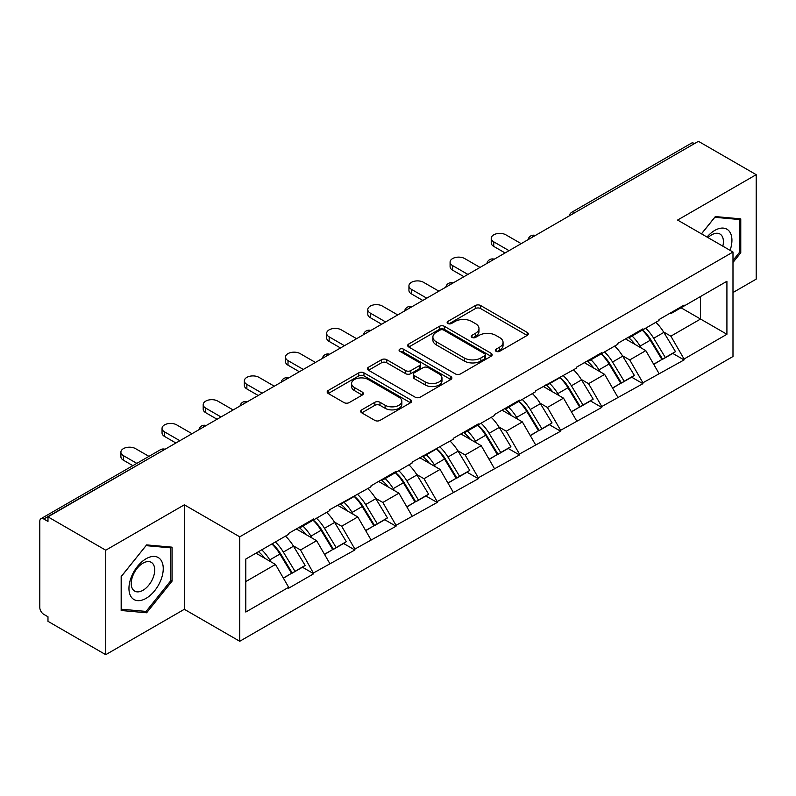 <?xml version="1.0" encoding="UTF-8"?>
<svg xmlns="http://www.w3.org/2000/svg" width="796" height="796" viewBox="0 0 796 796"><rect width="100%" height="100%" fill="white"/><g stroke="black" fill="none" stroke-linecap="round" stroke-linejoin="round"><path stroke-width="1.19" d="M496.067 351.295A2.567 1.483 0 0 0 499.689 351.295L527.201 335.405A3.662 2.109 0 0 0 528.275 333.912A3.662 2.109 0 0 0 527.201 332.42L480.595 305.515A3.662 2.109 0 0 0 475.421 305.515L447.909 321.395A2.567 1.483 0 0 0 447.153 322.44A2.567 1.483 0 0 0 447.909 323.484A2.567 1.483 0 0 0 451.531 323.484L455.093 321.435A11.721 6.766 0 0 1 471.66 321.435L475.55 323.673A11.721 6.766 0 0 1 478.983 328.459A11.721 6.766 0 0 1 475.55 333.245L471.988 335.295A2.567 1.483 0 0 0 471.232 336.34A2.567 1.483 0 0 0 471.988 337.395A2.567 1.483 0 0 0 475.61 337.395L479.172 335.335A11.721 6.766 0 0 1 495.739 335.335L499.629 337.574A11.721 6.766 0 0 1 503.052 342.36A11.721 6.766 0 0 1 499.629 347.146L496.067 349.195A2.567 1.483 0 0 0 495.311 350.25A2.567 1.483 0 0 0 496.067 351.295L496.067 349.195M361.752 409.85A3.662 2.109 0 0 0 360.688 411.343A3.662 2.109 0 0 0 361.752 412.835L374.826 420.387A3.662 2.109 0 0 0 380.01 420.387L410.557 402.746A3.662 2.109 0 0 0 411.631 401.254A3.662 2.109 0 0 0 410.557 399.761L363.961 372.856A3.662 2.109 0 0 0 358.777 372.856L328.231 390.488A3.662 2.109 0 0 0 327.156 391.99A3.662 2.109 0 0 0 328.231 393.483L344.021 402.597A3.662 2.109 0 0 0 349.195 402.597L362.27 395.055A3.662 2.109 0 0 0 363.344 393.552A3.662 2.109 0 0 0 362.27 392.06L354.439 387.543A9.791 5.652 0 0 1 351.573 383.543A9.791 5.652 0 0 1 357.623 378.319A9.791 5.652 0 0 1 368.289 379.543L398.975 397.254A9.791 5.652 0 0 1 401.841 401.254A9.791 5.652 0 0 1 395.801 406.477A9.791 5.652 0 0 1 385.125 405.254L380.01 402.298A3.662 2.109 0 0 0 374.826 402.298L361.752 409.85L361.752 412.835M184.344 504.823L105.739 550.205L47.979 516.863L698.43 141.32L756.2 174.672L677.595 220.054L732.987 252.034L239.735 536.812L184.344 504.823L184.344 609.298L239.735 641.278L239.735 536.812M455.352 373.901A3.662 2.109 0 0 0 460.526 373.901L491.082 356.26A3.662 2.109 0 0 0 492.157 354.767A3.662 2.109 0 0 0 491.082 353.275L444.476 326.37A3.662 2.109 0 0 0 439.302 326.37L408.746 344.001A3.662 2.109 0 0 0 407.671 345.504A3.662 2.109 0 0 0 408.746 346.996L455.352 373.901M400.836 351.842A2.567 1.483 0 0 1 403.443 352.21L403.443 349.165L450.825 376.518A3.662 2.109 0 0 1 451.889 378.01A3.662 2.109 0 0 1 450.825 379.503L420.268 397.144A3.662 2.109 0 0 1 415.094 397.144L368.488 370.24L368.488 367.245A3.662 2.109 0 0 0 367.414 368.747A3.662 2.109 0 0 0 368.488 370.24M368.488 367.245L381.563 359.702A3.662 2.109 0 0 1 386.737 359.702L405.642 370.608A3.662 2.109 0 0 0 410.816 370.608L419.492 365.603A3.662 2.109 0 0 0 420.567 364.11A3.662 2.109 0 0 0 419.492 362.618L399.811 351.255A2.567 1.483 0 0 1 399.065 350.21A2.567 1.483 0 0 1 400.647 348.837A2.567 1.483 0 0 1 403.443 349.165M239.735 641.278L732.987 356.499L732.987 252.034M272.103 543.857A24.994 14.428 -120 0 1 280.66 553.867L292.301 573.1L302.46 567.23L313.724 573.737L300.54 549.986L293.226 545.767M313.724 573.737L288.669 588.204L288.669 587.289L245.805 612.034L245.805 559.041L288.669 534.295L288.669 533.38L313.724 518.912L313.724 519.828L329.813 510.535L329.813 509.629L370.966 486.784L370.966 485.868L396.02 471.401L396.02 472.317L412.109 463.023L412.109 462.108L453.262 439.273L453.262 438.357L478.316 423.89L478.316 424.805L494.406 415.512L494.406 414.597L519.47 400.129L519.47 401.045L535.559 391.751L535.559 390.846L576.702 368.001L576.702 367.085L601.766 352.618L601.766 353.533L617.855 344.24L617.855 343.325L642.909 328.857L642.909 329.773L658.998 320.49L658.998 319.574L684.062 305.107L684.062 306.022L726.917 281.277L726.917 334.27L684.062 359.016L670.869 336.171L663.565 331.952M642.432 330.051A24.994 14.428 -120 0 1 650.989 340.051L662.64 359.285L672.789 353.424L684.062 359.931L684.062 359.016M684.062 359.931L642.909 382.776L629.726 359.931L622.412 355.712M601.288 353.812A24.994 14.428 -120 0 1 609.845 363.812L621.487 383.045L631.646 377.185L642.909 383.682L642.909 382.776M642.909 383.682L601.766 406.527L588.572 383.682L581.269 379.463M560.135 377.563A24.994 14.428 -120 0 1 568.692 387.572L580.344 406.796L590.493 400.935L601.766 407.443L601.766 406.527M601.766 407.443L560.613 430.288L547.429 407.443L540.116 403.224M518.992 401.323A24.994 14.428 -120 0 1 527.549 411.323L539.19 430.556L549.349 424.696L560.613 431.203L560.613 430.288M560.613 431.203L519.47 454.038L506.276 431.203L498.973 426.984M477.839 425.074A24.994 14.428 -120 0 1 486.396 435.084L498.047 454.317L508.196 448.447L519.47 454.954L519.47 454.038M519.47 454.954L478.316 477.799L465.133 454.954L457.819 450.735M436.696 448.835A24.994 14.428 -120 0 1 445.253 458.834L456.894 478.068L467.053 472.207L478.316 478.714L478.316 477.799M478.316 478.714L437.173 501.56L423.979 478.714L416.676 474.496M395.542 472.595A24.994 14.428 -120 0 1 404.099 482.595L415.751 501.828L425.9 495.968L437.173 502.465L437.173 501.56M437.173 502.465L396.02 525.31L382.836 502.465L375.523 498.246M354.399 496.346A24.994 14.428 -120 0 1 362.956 506.355L374.598 525.579L384.757 519.718L396.02 526.226L396.02 525.31M396.02 526.226L354.877 549.071L341.683 526.226L334.38 522.007M313.246 520.106A24.994 14.428 -120 0 1 321.803 530.106L333.454 549.34L343.603 543.479L354.877 549.986L354.877 549.071M354.877 549.986L313.724 572.822M299.744 526.982L300.54 527.44L313.724 519.828M300.54 549.986L316.629 540.693L296.321 528.962M329.813 563.538L316.629 540.693M340.897 503.231L341.683 503.689L354.877 496.067M341.683 526.226L357.772 516.932L337.464 505.211M370.966 539.778L357.772 516.932M382.04 479.471L382.836 479.928L396.02 472.317M382.836 502.465L398.925 493.182L378.607 481.451M412.109 516.027L398.925 493.182M423.193 455.72L423.979 456.178L437.173 448.556M423.979 478.714L440.069 469.421L419.761 457.7M453.262 492.266L440.069 469.421M464.337 431.959L465.133 432.417L478.316 424.805M465.133 454.954L481.222 445.67L460.904 433.939M494.406 468.506L481.222 445.67M505.49 408.199L506.276 408.656L519.47 401.045M506.276 431.203L522.365 421.91L502.057 410.179M535.559 444.755L522.365 421.91M546.633 384.448L547.429 384.906L560.613 377.284M547.429 407.443L563.518 398.149L543.2 386.428M576.702 420.994L563.518 398.149M587.786 360.688L588.572 361.145L601.766 353.533M588.572 383.682L604.662 374.399L584.354 362.668M617.855 397.244L604.662 374.399M628.93 336.937L629.726 337.395L642.909 329.773M629.726 359.931L645.815 350.638L625.497 338.917M658.998 373.483L645.815 350.638M694.48 143.608L574.991 212.592M573.309 213.567A5.592 3.234 120 0 1 574.722 212.442A5.592 3.234 60 0 0 571.926 212.164L691.416 143.18A5.592 3.234 60 0 1 694.212 143.449M670.083 313.176L670.869 313.634L684.062 306.022M670.869 336.171L700.54 319.037L700.54 296.5L726.917 281.277M681.028 307.773L726.917 334.27M732.987 292.54L756.2 279.137L756.2 174.672M105.739 550.205L105.739 654.68L47.979 621.328L47.979 616.761L43.76 614.323A5.592 3.234 -120 0 1 39.8 607.467L39.8 521.271A5.592 3.234 -120 0 1 40.954 518.713A5.592 3.234 -120 0 1 43.76 518.992L47.979 521.43L47.979 516.863M105.739 654.68L184.344 609.298M245.805 581.577L275.476 564.454L255.964 553.18M288.669 587.289L275.476 564.454M650.412 340.499L651.715 341.255M609.258 364.26L610.572 365.016M568.115 388.02L569.419 388.766M526.962 411.771L528.275 412.527M485.819 435.531L487.122 436.288M444.665 459.282L445.979 460.038M403.522 483.043L404.826 483.799M362.369 506.803L363.682 507.55M321.226 530.554L322.529 531.31M280.073 554.315L281.386 555.071M732.987 262.461L740.768 252.78L740.768 218.85L715.315 216.572L701.445 233.825M172.085 547.17L146.623 544.902L121.171 576.563L121.171 610.502L146.623 612.781L172.085 581.11L172.085 547.17M497.092 351.653L499.629 350.19A11.721 6.766 0 0 0 503.052 345.404L503.052 342.36M478.983 328.459L478.983 331.504A11.721 6.766 0 0 1 475.55 336.29L473.013 337.753M527.151 335.434L480.595 308.559A3.662 2.109 0 0 0 475.421 308.559L448.934 323.853M491.032 356.29L444.476 329.415A3.662 2.109 0 0 0 439.302 329.415L408.796 347.026M484.605 355.812A2.567 1.483 0 0 0 485.361 354.767A2.567 1.483 0 0 0 484.605 353.723L443.7 330.101A2.567 1.483 0 0 0 440.079 330.101L436.317 332.27A11.721 6.766 0 0 0 432.895 337.056A11.721 6.766 0 0 0 436.317 341.832L464.287 357.981A11.721 6.766 0 0 0 480.854 357.981L484.605 355.812L484.605 358.857A2.567 1.483 0 0 0 485.361 357.812L485.361 354.767M432.895 337.056L432.895 340.101A11.721 6.766 0 0 0 436.317 344.887L436.317 341.832M484.605 358.857L480.854 361.026A11.721 6.766 0 0 1 464.287 361.026L436.317 344.887M368.538 370.269L381.563 362.747L381.563 359.702M420.567 364.11L420.567 367.155A3.662 2.109 0 0 1 419.492 368.647L410.816 373.662A3.662 2.109 0 0 1 405.642 373.662L386.737 362.747A3.662 2.109 0 0 0 381.563 362.747M403.443 352.21L450.775 379.533M425.253 381.931A9.791 5.652 0 0 0 435.929 383.165A9.791 5.652 0 0 0 441.969 377.941A9.791 5.652 0 0 0 439.103 373.941L428.298 367.692A3.662 2.109 0 0 0 423.114 367.692L414.447 372.707A3.662 2.109 0 0 0 413.373 374.2A3.662 2.109 0 0 0 414.447 375.692L425.253 381.931L425.253 384.985A9.791 5.652 0 0 0 435.929 386.209A9.791 5.652 0 0 0 441.969 380.986L441.969 377.941M413.373 374.2L413.373 377.244A3.662 2.109 0 0 0 414.447 378.737L414.447 375.692M425.253 384.985L414.447 378.737M401.841 401.254L401.841 404.298A9.791 5.652 0 0 1 395.801 409.522A9.791 5.652 0 0 1 385.125 408.298L380.01 405.343A3.662 2.109 0 0 0 374.826 405.343L361.802 412.865M351.573 383.543L351.573 386.587A9.791 5.652 0 0 0 354.439 390.587L354.439 387.543M362.23 395.085L354.439 390.587M410.507 402.776L363.961 375.901A3.662 2.109 0 0 0 358.777 375.901L328.28 393.513M739.454 252.024L740.768 252.78M170.762 580.354L172.085 581.11M143.937 611.228L146.623 612.781M493.749 241.835L493.749 246.402A8.577 4.955 180 0 1 491.231 242.899L491.231 238.332A8.577 4.955 0 0 0 493.749 241.835L509.042 250.66M521.181 243.656L505.878 234.83A8.577 4.955 0 0 0 496.535 233.755A8.577 4.955 0 0 0 491.231 238.332M655.824 322.32A30.586 17.661 60 0 1 663.834 332.4L653.685 338.26A30.586 17.661 -120 0 0 645.665 328.181M653.685 338.26L665.327 357.494L675.486 351.633L663.834 332.4M662.64 359.285L665.327 357.494M672.789 353.424L675.486 351.633M628.173 337.365A24.994 14.428 60 0 1 635.069 344.439M632.084 336.031A30.586 17.661 60 0 1 640.103 346.111L641.248 348.001M653.765 364.409L661.904 359.474L650.252 340.24A30.586 17.661 -120 0 0 642.243 330.161M661.904 359.474L653.665 364.23M493.749 246.402L505.092 252.949M452.596 265.585L452.596 270.152A8.577 4.955 180 0 1 450.088 266.65L450.088 262.083A8.577 4.955 0 0 0 452.596 265.585L467.899 274.421M480.028 267.416L464.735 258.581A8.577 4.955 0 0 0 455.382 257.506A8.577 4.955 0 0 0 450.088 262.083M614.671 346.081A30.586 17.661 60 0 1 622.691 356.16L612.532 362.021A30.586 17.661 -120 0 0 604.522 351.941M612.532 362.021L624.183 381.254L634.342 375.394L622.691 356.16M621.487 383.045L624.183 381.254M631.646 377.185L634.342 375.394M587.03 361.125A24.994 14.428 60 0 1 593.925 368.2M590.93 359.782A30.586 17.661 60 0 1 598.95 369.861L600.094 371.762M612.612 388.169L620.751 383.234L609.109 364.001A30.586 17.661 -120 0 0 601.089 353.921M620.751 383.234L612.512 387.99M452.596 270.152L463.939 276.7M411.452 289.346L411.452 293.913A8.577 4.955 180 0 1 408.935 290.411L408.935 285.844A8.577 4.955 0 0 0 411.452 289.346L426.746 298.172M438.885 291.167L423.581 282.341A8.577 4.955 0 0 0 414.238 281.267A8.577 4.955 0 0 0 408.935 285.844M573.528 369.832A30.586 17.661 60 0 1 581.538 379.911L571.389 385.781A30.586 17.661 -120 0 0 563.369 375.702M571.389 385.781L583.03 405.015L593.189 399.144L581.538 379.911M580.344 406.796L583.03 405.015M590.493 400.935L593.189 399.144M545.887 384.876A24.994 14.428 60 0 1 552.772 391.95M549.787 383.543A30.586 17.661 60 0 1 557.807 393.622L558.951 395.512M571.468 411.92L579.607 406.995L567.956 387.761A30.586 17.661 -120 0 0 559.946 377.672M579.607 406.995L571.369 411.751M411.452 293.913L422.795 300.46M370.299 313.097L370.299 317.674A8.577 4.955 180 0 1 367.792 314.171L367.792 309.594A8.577 4.955 0 0 0 370.299 313.097L385.602 321.932M397.731 314.927L382.438 306.092A8.577 4.955 0 0 0 373.085 305.017A8.577 4.955 0 0 0 367.792 309.594M532.375 393.592A30.586 17.661 60 0 1 540.394 403.671L530.236 409.532A30.586 17.661 -120 0 0 522.226 399.453M530.236 409.532L541.887 428.765L552.046 422.905L540.394 403.671M539.19 430.556L541.887 428.765M549.349 424.696L552.046 422.905M504.734 408.637A24.994 14.428 60 0 1 511.629 415.711M508.634 407.293A30.586 17.661 60 0 1 516.654 417.373L517.798 419.273M530.315 435.681L538.454 430.745L526.813 411.512A30.586 17.661 -120 0 0 518.793 401.433M538.454 430.745L530.216 435.502M370.299 317.674L381.642 324.221M329.156 336.857L329.156 341.424A8.577 4.955 180 0 1 326.639 337.922L326.639 333.355A8.577 4.955 0 0 0 329.156 336.857L344.449 345.693M356.588 338.688L341.285 329.852A8.577 4.955 0 0 0 331.942 328.778A8.577 4.955 0 0 0 326.639 333.355M491.231 417.343A30.586 17.661 60 0 1 499.241 427.432L489.092 433.293A30.586 17.661 -120 0 0 481.073 423.213M489.092 433.293L500.734 452.526L510.893 446.665L499.241 427.432M498.047 454.317L500.734 452.526M508.196 448.447L510.893 446.665M463.59 432.397A24.994 14.428 60 0 1 470.476 439.462M467.491 431.054A30.586 17.661 60 0 1 475.51 441.133L476.655 443.034M489.172 459.441L497.311 454.506L485.66 435.273A30.586 17.661 -120 0 0 477.65 425.193M497.311 454.506L489.072 459.262M329.156 341.424L340.499 347.971M288.013 360.618L288.013 365.185A8.577 4.955 180 0 1 285.495 361.683L285.495 357.115A8.577 4.955 0 0 0 288.013 360.618L303.306 369.444M315.435 362.439L300.142 353.613A8.577 4.955 0 0 0 290.789 352.538A8.577 4.955 0 0 0 285.495 357.115M450.078 441.103A30.586 17.661 60 0 1 458.098 451.183L447.939 457.043A30.586 17.661 -120 0 0 439.929 446.964M447.939 457.043L459.59 476.277L469.749 470.416L458.098 451.183M456.894 478.068L459.59 476.277M467.053 472.207L469.749 470.416M422.437 456.148A24.994 14.428 60 0 1 429.333 463.222M426.338 454.815A30.586 17.661 60 0 1 434.357 464.894L435.512 466.784M448.019 483.192L456.158 478.257L444.516 459.023A30.586 17.661 -120 0 0 436.497 448.944M456.158 478.257L447.919 483.013M288.013 365.185L299.346 371.732M730.071 250.352A24.248 14 120 0 0 729.633 231.736A24.248 14 120 0 0 707.017 237.039M722.828 246.163A16.597 9.582 120 0 0 721.833 235.755A16.597 9.582 120 0 0 719.962 234.024A16.597 9.582 120 0 0 708.022 237.616M714.738 217.288L739.454 219.527L739.454 252.412L732.987 260.451M737.812 218.582L739.454 219.527M701.505 233.855L714.788 217.318M131.25 597.01A24.248 14 120 0 0 154.673 590.732A24.248 14 120 0 0 160.951 560.066A24.248 14 120 0 0 137.529 566.344A24.248 14 120 0 0 131.25 597.01M132.813 589.378A16.597 9.582 120 0 0 134.673 591.11A16.597 9.582 120 0 0 150.126 583.359A16.597 9.582 120 0 0 153.14 564.085A16.597 9.582 120 0 0 151.28 562.354A16.597 9.582 120 0 0 135.827 570.105A16.597 9.582 120 0 0 132.813 589.378M146.096 545.648L170.762 547.857L170.762 580.742L146.096 611.418L121.44 609.219L121.44 576.334L146.046 545.618M169.13 546.912L170.762 547.857M246.859 384.368L246.859 388.936A8.577 4.955 180 0 1 244.342 385.433L244.342 380.866A8.577 4.955 0 0 0 246.859 384.368L262.163 393.204M274.292 386.199L258.989 377.364A8.577 4.955 0 0 0 249.645 376.289A8.577 4.955 0 0 0 244.342 380.866M408.935 464.864A30.586 17.661 60 0 1 416.945 474.943L406.796 480.804A30.586 17.661 -120 0 0 398.776 470.725M406.796 480.804L418.437 500.037L428.596 494.177L416.945 474.943M415.751 501.828L418.437 500.037M425.9 495.968L428.596 494.177M381.294 479.908A24.994 14.428 60 0 1 388.179 486.983M385.194 478.565A30.586 17.661 60 0 1 393.214 488.644L394.358 490.545M406.875 506.952L415.014 502.017L403.363 482.784A30.586 17.661 -120 0 0 395.353 472.705M415.014 502.017L406.776 506.773M246.859 388.936L258.202 395.483M205.716 408.129L205.716 412.696A8.577 4.955 180 0 1 203.199 409.194L203.199 404.627A8.577 4.955 0 0 0 205.716 408.129L221.009 416.955M233.138 409.95L217.845 401.124A8.577 4.955 0 0 0 208.492 400.05A8.577 4.955 0 0 0 203.199 404.627M367.782 488.615A30.586 17.661 60 0 1 375.802 498.694L365.643 504.565A30.586 17.661 -120 0 0 357.633 494.485M365.643 504.565L377.294 523.798L387.453 517.927L375.802 498.694M374.598 525.579L377.294 523.798M384.757 519.718L387.453 517.927M340.141 503.659A24.994 14.428 60 0 1 347.036 510.733M344.041 502.326A30.586 17.661 60 0 1 352.061 512.405L353.215 514.296M365.722 530.703L373.861 525.778L362.22 506.545A30.586 17.661 -120 0 0 354.2 496.465M373.861 525.778L365.623 530.534M205.716 412.696L217.049 419.243M164.563 431.88L164.563 436.457A8.577 4.955 180 0 1 162.046 432.954L162.046 428.377A8.577 4.955 0 0 0 164.563 431.88L179.866 440.715M191.995 433.711L176.692 424.875A8.577 4.955 0 0 0 167.349 423.8A8.577 4.955 0 0 0 162.046 428.377M326.639 512.375A30.586 17.661 60 0 1 334.648 522.455L324.499 528.315A30.586 17.661 -120 0 0 316.48 518.236M324.499 528.315L336.151 547.548L346.3 541.688L334.648 522.455M333.454 549.34L336.151 547.548M343.603 543.479L346.3 541.688M298.998 527.42A24.994 14.428 60 0 1 305.883 534.494M302.898 526.076A30.586 17.661 60 0 1 310.918 536.156L312.062 538.056M324.579 554.464L332.718 549.529L321.067 530.295A30.586 17.661 -120 0 0 313.057 520.216M332.718 549.529L324.479 554.285M164.563 436.457L175.906 443.004M123.42 455.64L123.42 460.207A8.577 4.955 180 0 1 120.902 456.705L120.902 452.138A8.577 4.955 0 0 0 123.42 455.64L136.812 463.371M148.942 456.367L135.549 448.636A8.577 4.955 0 0 0 126.196 447.561A8.577 4.955 0 0 0 120.902 452.138M285.485 536.136A30.586 17.661 60 0 1 293.505 546.215L283.346 552.076A30.586 17.661 -120 0 0 275.336 541.996M283.346 552.076L294.998 571.309L305.157 565.449L293.505 546.215M292.301 573.1L294.998 571.309M302.46 567.23L305.157 565.449M258.511 551.708A24.994 14.428 60 0 1 264.74 558.245M261.745 549.837A30.586 17.661 60 0 1 269.764 559.916L270.919 561.817M283.426 578.224L291.565 573.289L279.923 554.056A30.586 17.661 -120 0 0 271.904 543.976M291.565 573.289L283.326 578.045M123.42 460.207L132.852 465.66M163.508 450.158L43.76 518.992M164.663 449.491A5.592 3.234 -60 0 0 163.24 450.009A5.592 3.234 -120 0 0 160.444 449.73L40.954 518.713M532.156 237.317A5.592 3.234 120 0 1 533.579 236.193A5.592 3.234 -60 0 1 535.002 235.676M491.013 261.078A5.592 3.234 120 0 1 492.425 259.954A5.592 3.234 -60 0 1 493.848 259.436M449.859 284.829A5.592 3.234 120 0 1 451.282 283.704A5.592 3.234 -60 0 1 452.705 283.197M408.716 308.589A5.592 3.234 120 0 1 410.129 307.465A5.592 3.234 -60 0 1 411.552 306.948M367.563 332.35A5.592 3.234 120 0 1 368.986 331.226A5.592 3.234 -60 0 1 370.409 330.708M326.42 356.101A5.592 3.234 120 0 1 327.833 354.976A5.592 3.234 -60 0 1 329.255 354.459M285.267 379.861A5.592 3.234 120 0 1 286.689 378.737A5.592 3.234 -60 0 1 288.112 378.219M244.123 403.612A5.592 3.234 120 0 1 245.536 402.487A5.592 3.234 -60 0 1 246.959 401.98M202.97 427.372A5.592 3.234 120 0 1 204.393 426.248A5.592 3.234 -60 0 1 205.816 425.731M499.629 350.19L499.629 347.146M471.988 337.395L471.988 335.295M475.55 336.29L475.55 333.245M447.909 323.484L447.909 321.395M475.421 308.559L475.421 305.515M480.595 308.559L480.595 305.515M527.201 335.405L527.201 332.42M408.746 346.996L408.746 344.001M439.302 329.415L439.302 326.37M444.476 329.415L444.476 326.37M491.082 356.26L491.082 353.275M464.287 361.026L464.287 357.981M480.854 361.026L480.854 357.981M386.737 362.747L386.737 359.702M405.642 373.662L405.642 370.608M410.816 373.662L410.816 370.608M419.492 368.647L419.492 365.603M450.825 379.503L450.825 376.518M374.826 405.343L374.826 402.298M380.01 405.343L380.01 402.298M385.125 408.298L385.125 405.254M362.27 395.055L362.27 392.06M328.231 393.483L328.231 390.488M358.777 375.901L358.777 372.856M363.961 375.901L363.961 372.856M410.557 402.746L410.557 399.761M650.252 340.24L640.103 346.111M609.109 364.001L598.95 369.861M567.956 387.761L557.807 393.622M526.813 411.512L516.654 417.373M485.66 435.273L475.51 441.133M444.516 459.023L434.357 464.894M403.363 482.784L393.214 488.644M362.22 506.545L352.061 512.405M321.067 530.295L310.918 536.156M279.923 554.056L269.764 559.916M571.926 212.164A5.592 5.592 0 0 0 569.24 215.915M535.37 235.467A5.592 5.592 0 0 0 528.086 239.666M494.226 259.217A5.592 5.592 0 0 0 486.943 263.426M453.073 282.978A5.592 5.592 0 0 0 445.79 287.177M411.93 306.739A5.592 5.592 0 0 0 404.647 310.938M370.777 330.489A5.592 5.592 0 0 0 363.493 334.698M329.634 354.25A5.592 5.592 0 0 0 322.35 358.449M288.48 378A5.592 5.592 0 0 0 281.207 382.209M247.337 401.761A5.592 5.592 0 0 0 240.054 405.96M206.184 425.522A5.592 5.592 0 0 0 198.91 429.721M165.041 449.272A5.592 5.592 0 0 0 160.444 449.73"/></g></svg>
